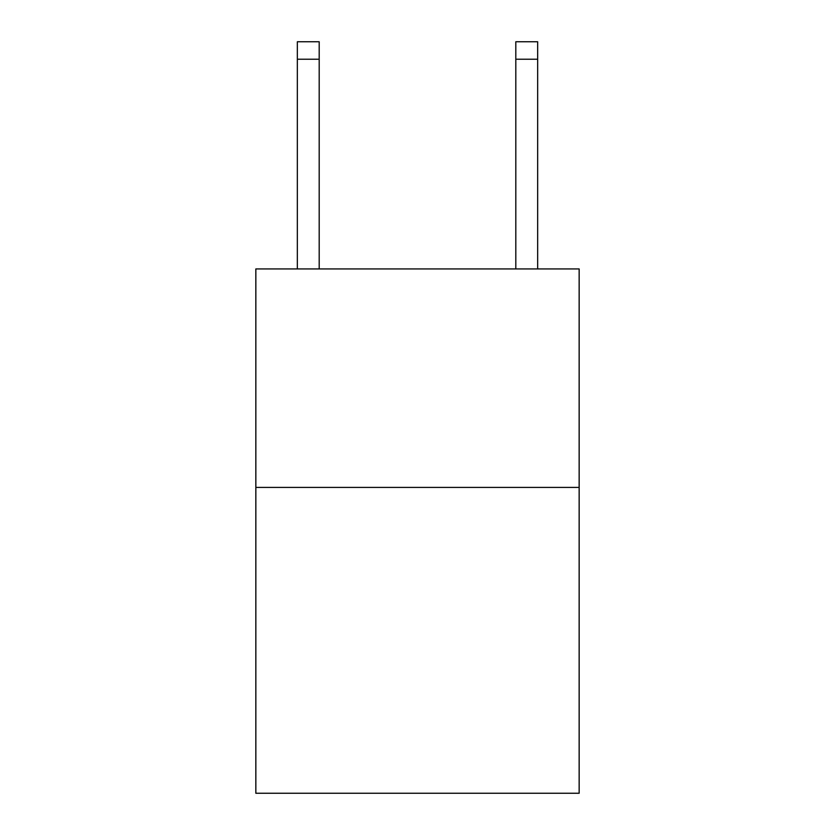 <?xml version="1.0" encoding="UTF-8"?>
<svg xmlns="http://www.w3.org/2000/svg" width="835" height="835" viewBox="0 0 835 835"><rect width="100%" height="100%" fill="white"/><g stroke="black" fill="none" stroke-linecap="round" stroke-linejoin="round"><path stroke-width="1.25" d="M579.156 487.41L579.156 793.25L255.844 793.25L255.844 268.943L579.156 268.943L579.156 487.41L255.844 487.41M515.811 268.943L515.811 41.75L537.656 41.75L537.656 268.943M515.811 41.75L537.656 41.75M319.189 268.943L319.189 59.222L297.344 59.222L297.344 41.75L319.189 41.75L319.189 59.222M297.344 268.943L297.344 59.222M515.811 59.222L537.656 59.222"/></g></svg>
